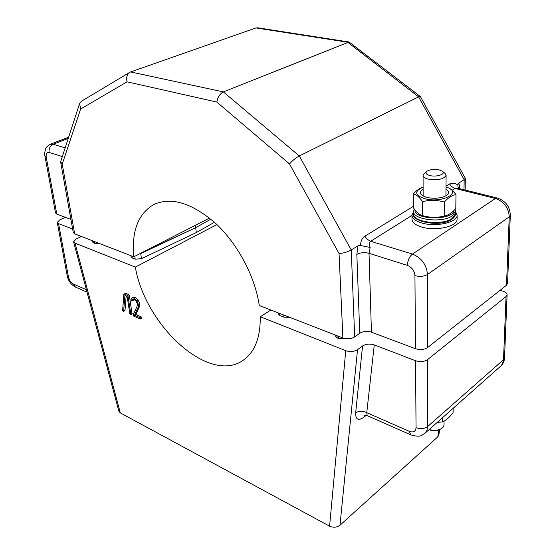 <?xml version="1.0" encoding="UTF-8"?>
<svg xmlns="http://www.w3.org/2000/svg" width="555" height="555" viewBox="0 0 555 555"><rect width="100%" height="100%" fill="white"/><g stroke="black" fill="none" stroke-linecap="round" stroke-linejoin="round"><path stroke-width="0.83" d="M195.443 225.281L195.721 227.654L210.858 219.169L195.721 227.654L140.665 253.295M342.907 337.988L339.043 253.545C343.496 253.198 347.562 252.012 351.246 249.986L354.68 336.899C351.169 338.966 347.25 339.327 342.907 337.988L259.268 305.521C255.189 277.007 238.026 244.408 216.166 223.873C192.467 203.137 171.752 196.643 154.012 204.393C138.216 213.571 131.48 231.047 133.783 256.812L74.682 233.87L73.267 232.517L60.634 161.956M62.111 156.524L49.076 152.41C46.745 152.028 45.794 153.638 46.245 157.231L56.804 214.126L70.922 219.419M56.804 214.126L55.507 212.926L44.955 156.232M133.783 256.812L209.526 218.073M354.68 336.899L359.737 333.271L356.844 254.412L357.975 245.796L360.466 245.532C360.729 241.064 362.186 237.963 364.843 236.236L413.336 206.335M507.554 283.425L506.493 285.228L509.233 216.838L427.489 274.496L427.544 347.583L506.493 285.228M427.544 347.583C424.166 349.74 420.142 350.115 415.466 348.707L414.939 275.641C414.439 270.722 411.942 267.316 407.425 265.408L369.033 253.302L371.441 332.188L415.466 348.707M371.441 332.188C367.084 330.877 363.178 331.238 359.737 333.271M458.867 188.485L458.173 187.5L457.785 184.843L458.881 183.011L459.894 188.742M463.994 189.761L464.167 179.723L458.881 183.011M339.043 253.545L289.516 163.954C292.353 160.659 295.607 157.995 299.298 155.962L418.637 96.868L420.406 96.598M289.516 163.954L216.852 102.064C217.622 97.222 219.801 93.844 223.381 91.915L299.298 155.962L351.246 249.986L357.975 245.796M216.852 102.064L127.067 81.821C126.075 77.589 127.012 74.412 129.87 72.289L130.654 71.935L223.381 91.915L349.046 42L420.322 96.494M130.654 71.935L255.98 27.937L257.617 27.792L349.046 42M411.956 215.423L370.643 241.286C369.158 242.32 368.992 244.367 370.157 247.419L360.466 245.532M364.843 236.236L366.973 239.038L370.164 241.12L412.455 254.065L495.393 198.489L497.273 198.024L458.035 188.277L455.065 188.443L452.117 190.289M127.067 81.821L80.593 109.064L79.636 103.445L81.571 101.156L129.669 72.407M80.593 109.064L62.243 164.155L60.613 161.831L79.559 103.681M255.98 27.937L347.603 42.208L418.637 96.868L464.167 179.723L465.277 178.252M214.466 222.298L196.297 232.573L195.721 227.654L140.713 253.607L141.456 258.685L135.191 259.178L132.166 257.999L131.049 256.903L130.862 255.682M335.06 334.942L335.095 335.754L337.162 337.926L338.543 338.46L344.676 338.501M278.166 312.86L278.242 313.818L280.004 315.635L283.917 317.162L289.509 317.259M270.875 310.03L260.26 316.732L345.751 350.698C350.115 352.05 354.041 351.697 357.531 349.636L339.986 525.217C336.864 527.493 333.402 527.812 329.594 526.182L120.31 412.885L118.867 411.213L73.607 241.925M410.762 434.829L367.132 415.605L366.758 412.684C362.644 410.7 358.946 410.756 355.665 412.858L362.561 345.952L357.531 349.636M362.561 345.952C365.988 343.92 369.894 343.566 374.271 344.891L366.758 412.684L409.264 431.325C413.385 432.74 415.646 431.526 416.042 427.669L415.556 360.75L374.271 344.891M415.556 360.75C420.197 362.186 424.193 361.811 427.558 359.633L427.607 426.573L503.517 359.695L506.042 296.55L427.558 359.633M506.042 296.55L507.09 294.809C507.062 293.311 505.737 292.117 503.108 291.236L500.09 290.293M65.372 217.338L59.725 219.884L57.269 222.395L58.566 223.616L68.459 276.952C69.292 280.303 70.887 282.641 73.26 283.973L86.393 289.738M196.297 232.573L141.456 258.685M99.033 243.326L94.475 243.305L92.588 242.001L92.373 240.738M72.643 229.028L58.566 223.616M81.453 236.499L76.042 239.066L73.586 241.848L75.001 243.139L135.33 267.108C145.278 325.847 209.27 384.726 243.27 360.209C254.807 352.085 260.468 337.593 260.26 316.732M216.929 224.595L135.33 267.108M438.825 435.044L437.77 436.861L339.986 525.217M141.157 316.85L141.657 318.175L140.006 318.917L133.693 316.114L133.061 315.143L137.265 305.909L137.48 304.064L136.211 301.268L134.046 299.416L132.714 299.381L131.979 300.838L133.214 300.359L131.847 301.108L130.89 299.943L131.889 297.973L133.256 297.23L135.101 297.293L138.07 299.846L139.867 303.849L139.576 306.388L135.829 314.498L141.157 316.85L139.811 317.613L140.443 318.501L141.789 317.738M133.568 299.263L133.346 300.089M124.001 293.983L127.386 295.329L128.018 296.252L130.827 314.206L130.439 314.671L129.835 313.762L127.116 296.446L124.91 295.496L123.654 311.202L123.252 311.48L122.613 310.578L123.869 294.282L125.652 293.269L128.753 294.594L129.377 295.51L132.048 313.943M126.165 296.037L125 310.46L123.522 311.501M128.018 296.252L129.377 295.51M130.827 314.206L132.173 313.45M127.386 295.329L128.753 294.594M124.285 294.004L125.652 293.269M123.654 311.202L125 310.46M130.765 314.664L132.118 313.908M140.443 318.501L140.311 318.938M131.889 297.973L133.734 298.042L136.71 300.602L138.507 304.605L138.216 307.144L134.483 315.261L135.829 314.498M134.483 315.261L139.811 317.613M138.216 307.144L139.576 306.388M138.507 304.605L139.867 303.849M136.71 300.602L138.07 299.846M133.734 298.042L135.101 297.293M413.614 211.649L411.956 215.125C412.081 218.441 415.39 221.07 421.876 223.027C435.772 227.3 457.611 222.388 457.126 215.236L455.468 211.504M411.956 215.375L411.99 219.142C412.115 222.472 415.417 225.129 421.89 227.099C435.758 231.407 457.556 226.482 457.07 219.28L457.077 219.045M445.991 189.123C450.355 191.981 449.446 194.604 443.251 196.997C437.833 198.53 432.303 198.648 426.649 197.344L425.505 197.011C419.622 194.694 418.824 192.12 423.111 189.283M445.041 215.93L444.493 216.096C437.846 217.796 431.207 217.824 424.582 216.186L422.431 215.562M422.639 215.618L422.279 215.513C419.261 214.667 416.285 212.065 413.35 207.709L413.239 193.952C416.285 194.507 419.407 197.08 422.598 201.666L422.639 215.618C429.813 217.72 437 217.872 444.201 216.068L444.312 202.062C448.287 197.573 452.179 195.11 455.981 194.659L455.801 208.527C452.512 212.357 449.162 214.757 445.748 215.722L444.201 216.068M446.005 186.986L446.435 187.132C463.224 192.287 442.252 203.692 424.54 198.641C414.634 195.034 414.127 191.218 423.021 187.188L423.104 187.16M422.487 187.375L422.168 187.493C419.164 188.547 416.188 190.705 413.239 193.952M422.598 201.666C429.792 199.814 437.028 199.946 444.312 202.062M455.981 194.659C453.234 190.906 450.48 188.54 447.705 187.562L446.435 187.132M442.682 417.554L442.647 421.869L437.132 422.48M453.144 408.286L453.088 412.566C449.647 417.187 446.164 420.288 442.647 421.869M439.088 169.851C433.92 168.998 429.82 169.504 426.781 171.377C425.068 173.111 426.143 174.513 430.014 175.581C436.785 177.309 446.192 174.041 442.481 171.294L439.088 169.851M445.006 173.382L446.102 175.331C443.91 179.168 438.034 180.458 428.481 179.189C424.957 178.308 423.153 177.052 423.077 175.429L424.207 173.548L426.67 171.474M429.188 429.514C433.171 430.749 436.91 430.625 440.413 429.126L438.762 429.924C435.939 431.11 432.983 431.145 429.896 430.028L429.05 429.639M440.413 429.126C442.71 427.981 443.917 426.504 444.028 424.679L444.028 424.526M507.548 283.508L510.316 215.264L509.233 216.838C508.685 207.681 504.079 201.569 495.393 198.489L454.607 188.311L451.562 186.508L449.585 183.989C451.839 182.692 454.573 182.977 457.785 184.843M446.012 186.189L449.585 183.989M68.064 138.493L53.224 144.244L64.977 147.838M62.243 164.155L74.682 233.87M407.425 265.408C407.689 260.406 409.368 256.625 412.455 254.065C421.529 257.811 426.538 264.624 427.489 274.496C423.971 276.501 419.788 276.883 414.939 275.641M46.245 157.231L44.941 156.17C44.365 155.018 44.594 152.542 45.635 148.74C45.635 147.72 47.175 146.229 50.262 144.279L53.224 144.244C50.103 145.854 48.722 148.573 49.076 152.41M370.157 247.419L369.033 253.302C364.496 252.164 360.438 252.539 356.844 254.412M437.77 436.861L438.922 429.848M366.258 415.306L363.879 417.235C358.294 421.079 355.561 419.622 355.665 412.858M329.594 526.182L345.751 350.698M75.001 243.139L120.31 412.885M93.254 241.078L93.573 242.951M94.156 241.432L94.475 243.305M131.875 256.07L132.166 257.999M134.761 256.313L135.191 259.178M279.838 313.506L280.004 315.635M283.758 315.025L283.917 317.162M337.058 335.719L337.162 337.926M338.439 336.254L338.543 338.46M500.61 366.231L502.511 363.782L503.517 359.695L504.537 357.829L507.09 294.809M416.042 427.669C420.517 429.237 424.374 428.869 427.607 426.573L426.948 430.361L425.033 433.198L500.735 366.12C503.101 363.893 504.37 361.132 504.537 357.829L504.537 357.739M87.045 292.18L75.535 287.108L73.26 283.973M57.283 222.472L67.176 275.62L68.459 276.952M425.033 433.198C421.217 435.148 421.342 437.839 410.818 434.856L409.264 431.325M364.635 415.202L363.879 417.235M455.475 211.184L455.44 213.932C455.28 216.027 454.052 217.824 451.756 219.329C440.51 227.668 410.54 221.514 413.628 213.835C412.261 222.173 442.044 225.934 452.159 218.49L455.44 213.717M455.086 209.318L455.468 211.393L452.186 215.937C442.058 223.353 412.24 219.62 413.607 211.316L414.245 208.964M415.008 209.963C413.357 220.099 453.65 220.668 454.032 210.414M154.012 204.393L154.935 203.949M50.373 144.238L68.48 137.238M510.316 215.264C509.955 206.578 505.605 200.834 497.273 198.024M465.333 178.495L465.132 190.039M420.392 96.577L465.291 178.28M75.535 287.108C71.109 284.743 68.327 280.941 67.19 275.696M367.132 415.605L364.219 415.3M438.811 435.134L439.74 429.452M132.083 313.929L130.737 314.678M457.126 215.236L457.07 219.28M413.628 213.835L413.607 211.545M444.493 216.096L445.748 215.722M423.132 196.026L423.077 175.546M444.028 424.679L444.055 421.148M445.929 195.887L446.102 175.331M442.481 171.294L445.096 173.451"/></g></svg>
